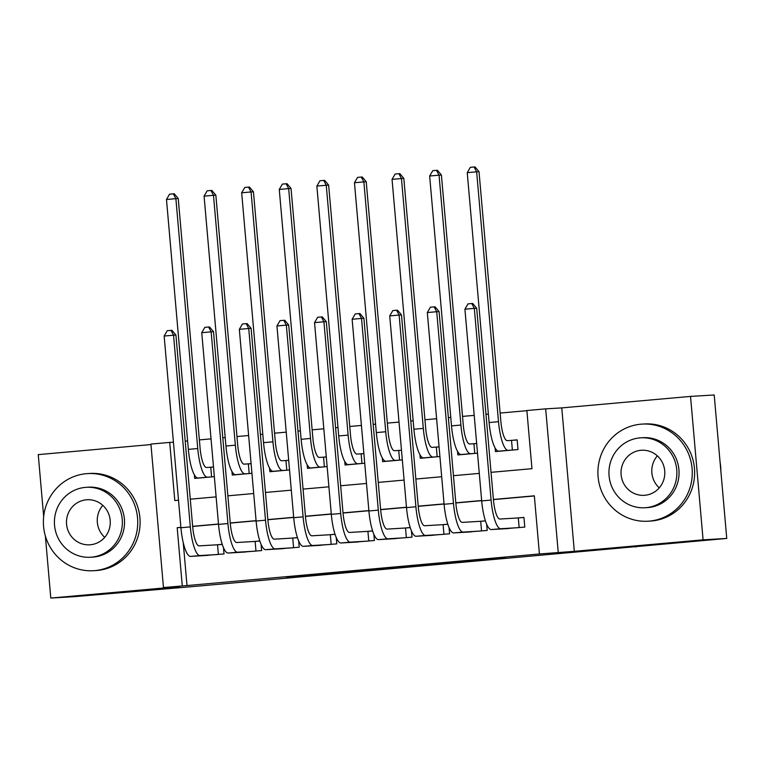 <?xml version="1.0" encoding="UTF-8"?>
<svg xmlns="http://www.w3.org/2000/svg" width="765" height="765" viewBox="0 0 765 765"><rect width="100%" height="100%" fill="white"/><g stroke="black" fill="none" stroke-linecap="round" stroke-linejoin="round"><path stroke-width="1.15" d="M460.406 562.198L505.732 558.154L484.264 559.531L443.04 563.231L467.606 561.185L451.771 562.715L476.624 560.659L460.406 562.198M286.512 577.546L339.478 572.985L286.512 577.546M183.246 542.643L187.004 585.569L163.471 587.53L150.915 444.082L169.715 442.409L174.803 500.559L178.522 500.234M726.75 538.436L703.083 539.841L690.527 396.404L714.204 394.989L726.75 538.436L199.598 585.99L74.473 596.652L50.796 598.067L179.565 586.573L163.471 587.53M690.527 396.404L561.768 407.898L574.314 551.336L703.083 539.841M574.314 551.336L539.421 553.975L534.333 495.816L493.415 499.469M187.004 585.569L539.421 553.975M403.212 567.295L454.247 562.744L389.242 568.013L403.212 567.295L403.165 566.769M393.985 568.146L328.979 573.415L393.975 568.032M150.963 444.561L38.25 454.62L43.672 516.547M45.364 535.969L50.796 598.067M213.492 466.966L209.801 467.3M251.092 463.609L247.401 463.944M288.692 460.253L285.001 460.587M326.282 456.896L322.591 457.231M363.882 453.549L360.191 453.875M401.472 450.193L397.781 450.518M439.072 446.837L435.381 447.162M476.662 443.48L472.971 443.805M502.203 528.911L524.78 527.095L523.929 517.398L517.35 517.991M464.613 532.268L487.181 530.451L486.636 524.159M427.013 535.624L449.591 533.807L449.036 527.515M389.423 538.981L411.991 537.164L411.446 530.872M351.824 542.337L374.401 540.52L373.846 534.228M314.233 545.694L336.801 543.867L336.256 537.585M276.634 549.05L299.211 547.224L298.656 540.941M239.034 552.406L261.611 550.58L261.066 544.298M534.352 495.959L493.425 499.612M481.673 500.664L455.835 502.968M444.073 504.02L418.235 506.325M406.473 507.377L380.645 509.681M368.883 510.733L343.045 513.038M331.283 514.08L305.455 516.394M293.693 517.436L267.855 519.741M256.093 520.793L230.255 523.097M218.503 524.149L192.665 526.454M485.402 520.841L479.76 521.348M447.802 524.197L442.16 524.704M410.212 527.554L404.57 528.06M372.612 530.91L366.971 531.407M335.022 534.266L329.38 534.764M297.422 537.623L291.781 538.12M259.832 540.97L254.181 541.477M222.233 544.326L216.591 544.833M223.466 547.654L224.021 553.937L201.444 555.753M526.884 410.671L500.128 413.062M488.366 414.104L485.966 414.324M474.204 415.376L462.538 416.409M450.776 417.461L448.367 417.68M436.614 418.723L424.938 419.765M413.176 420.817L410.776 421.037M399.014 422.079L387.348 423.122M375.586 424.173L373.177 424.393M361.424 425.436L349.748 426.478M337.987 427.53L335.586 427.74M323.825 428.792L312.158 429.834M300.396 430.886L297.987 431.097M286.225 432.149L274.559 433.191M262.797 434.243L260.396 434.453M248.635 435.505L236.959 436.547M225.206 437.599L222.797 437.81M211.035 438.861L199.369 439.904M187.607 440.956L185.207 441.166M495.127 447.984L495.443 451.57L518.001 449.562L517.15 439.865L510.571 440.449M457.527 451.34L457.843 454.926L477.513 453.167M419.937 454.687L420.253 458.283L439.913 456.523M382.337 458.044L382.653 461.639L402.323 459.88M344.747 461.4L345.053 464.996L364.723 463.236M307.147 464.757L307.463 468.352L327.133 466.593M269.557 468.113L269.863 471.709L289.533 469.949M231.958 471.47L232.273 475.055L251.943 473.305M194.358 474.826L194.673 478.412L214.343 476.662M635.705 547.071L635.658 546.564M173.445 442.189L169.715 442.409M491.044 472.33L531.962 468.687L526.875 410.528L545.674 408.854L558.221 552.292M561.768 407.898L545.674 408.854M180.894 527.362L177.184 527.697L182.271 585.847M481.654 500.52L455.816 502.825M444.063 503.877L418.226 506.181M406.464 507.233L380.626 509.538M368.873 510.59L343.036 512.894M331.274 513.946L305.436 516.251M293.674 517.303L267.846 519.607M256.084 520.659L230.246 522.964M218.484 524.015L192.656 526.32M190.275 499.182L216.113 496.877M227.874 495.825L253.712 493.521M265.465 492.469L291.302 490.164M303.064 489.112L328.902 486.808M340.664 485.756L366.492 483.451M378.254 482.399L404.092 480.095M415.854 479.043L441.682 476.738M453.444 475.687L479.282 473.382M180.903 527.477L177.184 527.697M446.014 563.461L415.472 565.775L446.014 563.461M368.94 570.269L388.983 568.491L368.94 570.269M512.368 450.059L511.527 440.391L507.3 440.65A19.46 4.743 -95.1 0 1 500.874 421.544L479.014 171.685L476.643 171.819L498.503 421.687A29.185 7.115 84.9 0 0 508.151 450.336L511.422 450.145M511.527 440.391L517.159 439.961M467.243 172.661L470.332 167.325L474.099 166.99L476.643 171.819L467.243 172.661L489.112 422.529A29.185 7.115 84.9 0 0 498.751 451.178L502.022 450.987M474.099 166.99L475.046 166.933L479.014 171.685M519.148 527.592L518.307 517.934L499.889 519.033A19.46 4.743 -95.1 0 1 493.454 499.927L476.681 308.219L474.319 308.362L491.092 500.071A29.185 7.115 84.9 0 0 500.731 528.72L518.201 527.678M464.919 309.194L468.008 303.868L471.766 303.523L474.319 308.362L464.919 309.194L481.692 500.903A29.185 7.115 84.9 0 0 491.331 529.562L508.802 528.519M518.307 517.934L523.939 517.494M471.766 303.523L472.713 303.476L476.681 308.219M720.869 471.211A48.644 47.181 -93.4 0 0 720.095 462.337M659.248 487.869A22.568 21.889 86.6 0 1 657.345 455.864M649.332 521.118A48.644 47.181 -93.4 0 0 692.143 469.155A48.644 47.181 -93.4 0 0 642.198 424.097A48.644 47.181 -93.4 0 0 640.85 424.193A48.644 47.181 -93.4 0 0 598.039 476.155A48.644 47.181 -93.4 0 0 647.984 521.214A48.644 47.181 -93.4 0 0 649.332 521.118M647.984 521.214L650.346 521.07A48.644 47.181 -93.4 0 0 651.694 520.975A48.644 47.181 -93.4 0 0 694.505 469.012A48.644 47.181 -93.4 0 0 644.57 423.953L642.198 424.097M640.831 437.819L643.011 437.685A35.027 33.966 86.6 0 1 678.966 470.131A35.027 33.966 86.6 0 1 648.146 507.549A35.027 33.966 86.6 0 1 647.171 507.616L645 507.75A35.027 33.966 -93.4 0 0 645.966 507.673A35.027 33.966 -93.4 0 0 676.786 470.265A35.027 33.966 -93.4 0 0 640.831 437.819A35.027 33.966 -93.4 0 0 639.865 437.896A35.027 33.966 -93.4 0 0 609.036 475.304A35.027 33.966 -93.4 0 0 645 507.75M640.946 450.298A22.568 21.889 -93.4 0 0 621.084 474.405A22.568 21.889 -93.4 0 0 644.254 495.318A22.568 21.889 -93.4 0 0 644.885 495.271A22.568 21.889 -93.4 0 0 664.747 471.164A22.568 21.889 -93.4 0 0 641.577 450.25A22.568 21.889 -93.4 0 0 640.946 450.298M104.719 537.365A22.568 21.889 86.6 0 1 102.816 505.359M94.803 570.614A48.644 47.181 -93.4 0 0 137.604 518.651A48.644 47.181 -93.4 0 0 87.669 473.592A48.644 47.181 -93.4 0 0 86.321 473.688A48.644 47.181 -93.4 0 0 43.509 525.651A48.644 47.181 -93.4 0 0 93.454 570.709A48.644 47.181 -93.4 0 0 94.803 570.614M93.454 570.709L95.816 570.566A48.644 47.181 -93.4 0 0 97.165 570.47A48.644 47.181 -93.4 0 0 139.976 518.507A48.644 47.181 -93.4 0 0 90.031 473.449L87.669 473.592M86.302 487.315L88.472 487.181A35.027 33.966 86.6 0 1 124.437 519.626A35.027 33.966 86.6 0 1 93.607 557.044A35.027 33.966 86.6 0 1 92.641 557.111L90.461 557.245A35.027 33.966 -93.4 0 0 91.437 557.169A35.027 33.966 -93.4 0 0 122.257 519.76A35.027 33.966 -93.4 0 0 86.302 487.315A35.027 33.966 -93.4 0 0 85.326 487.391A35.027 33.966 -93.4 0 0 54.506 524.8A35.027 33.966 -93.4 0 0 90.461 557.245M86.416 499.794A22.568 21.889 -93.4 0 0 66.545 523.901A22.568 21.889 -93.4 0 0 89.725 544.814A22.568 21.889 -93.4 0 0 90.347 544.766A22.568 21.889 -93.4 0 0 110.208 520.659A22.568 21.889 -93.4 0 0 87.038 499.746A22.568 21.889 -93.4 0 0 86.416 499.794M474.769 453.416L473.927 443.748L469.71 444.006A19.46 4.743 -95.1 0 1 463.274 424.9L441.415 175.042L439.053 175.175L460.913 425.044A29.185 7.115 84.9 0 0 470.552 453.693L473.822 453.502M473.927 443.748L476.672 443.537M429.653 176.017L432.741 170.681L436.499 170.346L439.053 175.175L429.653 176.017L451.513 425.876A29.185 7.115 84.9 0 0 461.161 454.534L464.422 454.343M436.499 170.346L437.446 170.289L441.415 175.042M437.178 456.772L436.327 447.104L432.11 447.362A19.46 4.743 -95.1 0 1 425.684 428.257L403.824 178.398L401.453 178.532L423.313 428.4A29.185 7.115 84.9 0 0 432.961 457.049L436.222 456.858M436.327 447.104L439.072 446.894M392.053 179.373L395.142 174.037L398.909 173.703L401.453 178.532L392.053 179.373L413.913 429.232A29.185 7.115 84.9 0 0 423.561 457.891L426.832 457.69M398.909 173.703L399.856 173.645L403.824 178.398M399.579 460.128L398.737 450.461L394.52 450.709A19.46 4.743 -95.1 0 1 388.084 431.613L366.225 181.745L363.863 181.888L385.723 431.756A29.185 7.115 84.9 0 0 395.362 460.406L398.632 460.214M398.737 450.461L401.482 450.25M354.463 182.73L357.551 177.394L361.31 177.059L363.863 181.888L354.463 182.73L376.323 432.588A29.185 7.115 84.9 0 0 385.962 461.247L389.232 461.046M361.31 177.059L362.256 177.002L366.225 181.745M361.988 463.485L361.137 453.817L356.92 454.066A19.46 4.743 -95.1 0 1 350.494 434.969L328.634 185.101L326.263 185.245L348.123 435.103A29.185 7.115 84.9 0 0 357.771 463.762L361.032 463.571M361.137 453.817L363.882 453.607M316.863 186.086L319.952 180.75L323.71 180.416L326.263 185.245L316.863 186.086L338.723 435.945A29.185 7.115 84.9 0 0 348.371 464.604L351.632 464.403M323.71 180.416L324.656 180.358L328.634 185.101M481.558 530.948L480.707 521.29L462.29 522.38A19.46 4.743 -95.1 0 1 455.864 503.284L439.091 311.575L436.719 311.718L453.492 503.427A29.185 7.115 84.9 0 0 463.141 532.077L480.602 531.034M427.319 312.55L430.408 307.214L434.166 306.88L436.719 311.718L427.319 312.55L444.092 504.259A29.185 7.115 84.9 0 0 453.741 532.918L471.211 531.876M480.707 521.29L485.431 520.917M434.166 306.88L435.113 306.832L439.091 311.575M443.958 534.305L443.117 524.647L424.69 525.737A19.46 4.743 -95.1 0 1 418.264 506.64L401.491 314.931L399.129 315.065L415.902 506.774A29.185 7.115 84.9 0 0 425.541 535.433L443.012 534.391M389.729 315.907L392.818 310.571L396.576 310.236L399.129 315.065L389.729 315.907L406.502 507.616A29.185 7.115 84.9 0 0 416.141 536.275L433.612 535.232M443.117 524.647L447.831 524.274M396.576 310.236L397.523 310.179L401.491 314.931M406.368 537.661L405.517 528.003L387.1 529.093A19.46 4.743 -95.1 0 1 380.674 509.997L363.901 318.288L361.529 318.422L378.302 510.131A29.185 7.115 84.9 0 0 387.951 538.79L405.412 537.747M352.13 319.263L355.218 313.927L358.976 313.593L361.529 318.422L352.13 319.263L368.902 510.972A29.185 7.115 84.9 0 0 378.551 539.631L396.012 538.589M405.517 528.003L410.241 527.63M358.976 313.593L359.923 313.535L363.901 318.288M368.768 541.018L367.927 531.35L349.5 532.45A19.46 4.743 -95.1 0 1 343.074 513.353L326.301 321.644L323.93 321.778L340.702 513.487A29.185 7.115 84.9 0 0 350.351 542.146L367.822 541.104M314.539 322.62L317.628 317.284L321.386 316.949L323.93 321.778L314.539 322.62L331.312 514.329A29.185 7.115 84.9 0 0 340.951 542.978L358.422 541.945M367.927 531.35L372.641 530.986M321.386 316.949L322.333 316.892L326.301 321.644M324.389 466.841L323.547 457.174L319.33 457.422A19.46 4.743 -95.1 0 1 312.895 438.326L291.035 188.458L288.673 188.601L310.533 438.46A29.185 7.115 84.9 0 0 320.172 467.119L323.442 466.918M323.547 457.174L326.292 456.963M279.273 189.443L282.361 184.107L286.12 183.772L288.673 188.601L279.273 189.443L301.133 439.301A29.185 7.115 84.9 0 0 310.772 467.96L314.042 467.759M286.12 183.772L287.066 183.715L291.035 188.458M331.178 544.374L330.327 534.706L311.91 535.806A19.46 4.743 -95.1 0 1 305.474 516.7L288.701 324.991L286.339 325.135L303.112 516.844A29.185 7.115 84.9 0 0 312.751 545.502L330.222 544.46M276.94 325.976L280.028 320.64L283.786 320.305L286.339 325.135L276.94 325.976L293.712 517.685A29.185 7.115 84.9 0 0 303.361 546.334L320.822 545.302M330.327 534.706L335.051 534.343M283.786 320.305L284.733 320.248L288.701 324.991M286.799 470.198L285.947 460.53L281.73 460.779A19.46 4.743 -95.1 0 1 275.304 441.682L253.445 191.814L251.073 191.958L272.933 441.816A29.185 7.115 84.9 0 0 282.581 470.475L285.842 470.274M285.947 460.53L288.692 460.32M241.673 192.799L244.762 187.463L248.52 187.129L251.073 191.958L241.673 192.799L263.533 442.658A29.185 7.115 84.9 0 0 273.182 471.307L276.442 471.116M248.52 187.129L249.466 187.071L253.445 191.814M293.578 547.73L292.737 538.063L274.31 539.162A19.46 4.743 -95.1 0 1 267.884 520.057L251.111 328.348L248.74 328.491L265.512 520.2A29.185 7.115 84.9 0 0 275.161 548.859L292.632 547.817M239.34 329.332L242.429 323.997L246.196 323.662L248.74 328.491L239.34 329.332L256.112 521.042A29.185 7.115 84.9 0 0 265.761 549.691L283.232 548.658M292.737 538.063L297.451 537.699M246.196 323.662L247.143 323.605L251.111 328.348M249.199 473.545L248.357 463.886L244.131 464.135A19.46 4.743 -95.1 0 1 237.705 445.029L215.845 195.171L213.483 195.314L235.343 445.173A29.185 7.115 84.9 0 0 244.982 473.831L248.252 473.631M248.357 463.886L251.102 463.667M204.083 196.156L207.172 190.82L210.93 190.485L213.483 195.314L204.083 196.156L225.943 446.014A29.185 7.115 84.9 0 0 235.582 474.663L238.852 474.472M210.93 190.485L211.876 190.428L215.845 195.171M255.979 551.087L255.137 541.419L236.72 542.519A19.46 4.743 -95.1 0 1 230.284 523.413L213.512 331.704L211.15 331.847L227.922 523.556A29.185 7.115 84.9 0 0 237.561 552.206L255.032 551.173M201.75 332.689L204.838 327.353L208.596 327.018L211.15 331.847L201.75 332.689L218.522 524.398A29.185 7.115 84.9 0 0 228.171 553.047L245.632 552.005M255.137 541.419L259.851 541.056M208.596 327.018L209.543 326.961L213.512 331.704M211.609 476.901L210.758 467.243L206.54 467.492A19.46 4.743 -95.1 0 1 200.114 448.386L178.245 198.527L175.883 198.671L197.743 448.529A29.185 7.115 84.9 0 0 207.392 477.188L210.652 476.987M210.758 467.243L213.502 467.023M166.483 199.512L169.572 194.176L173.33 193.841L175.883 198.671L166.483 199.512L188.343 449.371A29.185 7.115 84.9 0 0 197.992 478.02L201.252 477.829M173.33 193.841L174.277 193.784L178.245 198.527M218.388 554.443L217.537 544.776L199.12 545.875A19.46 4.743 -95.1 0 1 192.694 526.769L175.921 335.06L173.55 335.204L190.322 526.913A29.185 7.115 84.9 0 0 199.971 555.562L217.442 554.529M164.15 336.045L167.239 330.709L171.006 330.375L173.55 335.204L164.15 336.045L180.922 527.754A29.185 7.115 84.9 0 0 190.571 556.404L208.042 555.361M217.537 544.776L222.261 544.412M171.006 330.375L171.953 330.317L175.921 335.06M407.783 566.358L407.831 566.913M350.399 571.484L350.447 572.029M345.78 571.895L345.828 572.411M508.151 450.336L498.751 451.178M498.503 421.687L489.112 422.529M500.731 528.72L491.331 529.562M491.092 500.071L481.692 500.903M470.552 453.693L461.161 454.534M460.913 425.044L451.513 425.876M432.961 457.049L423.561 457.891M423.313 428.4L413.913 429.232M395.362 460.406L385.962 461.247M385.723 431.756L376.323 432.588M357.771 463.762L348.371 464.604M348.123 435.103L338.723 435.945M463.141 532.077L453.741 532.918M453.492 503.427L444.092 504.259M425.541 535.433L416.141 536.275M415.902 506.774L406.502 507.616M387.951 538.79L378.551 539.631M378.302 510.131L368.902 510.972M350.351 542.146L340.951 542.978M340.702 513.487L331.312 514.329M320.172 467.119L310.772 467.96M310.533 438.46L301.133 439.301M312.751 545.502L303.361 546.334M303.112 516.844L293.712 517.685M282.581 470.475L273.182 471.307M272.933 441.816L263.533 442.658M275.161 548.859L265.761 549.691M265.512 520.2L256.112 521.042M244.982 473.831L235.582 474.663M235.343 445.173L225.943 446.014M237.561 552.206L228.171 553.047M227.922 523.556L218.522 524.398M207.392 477.188L197.992 478.02M197.743 448.529L188.343 449.371M199.971 555.562L190.571 556.404M190.322 526.913L180.922 527.754"/></g></svg>
